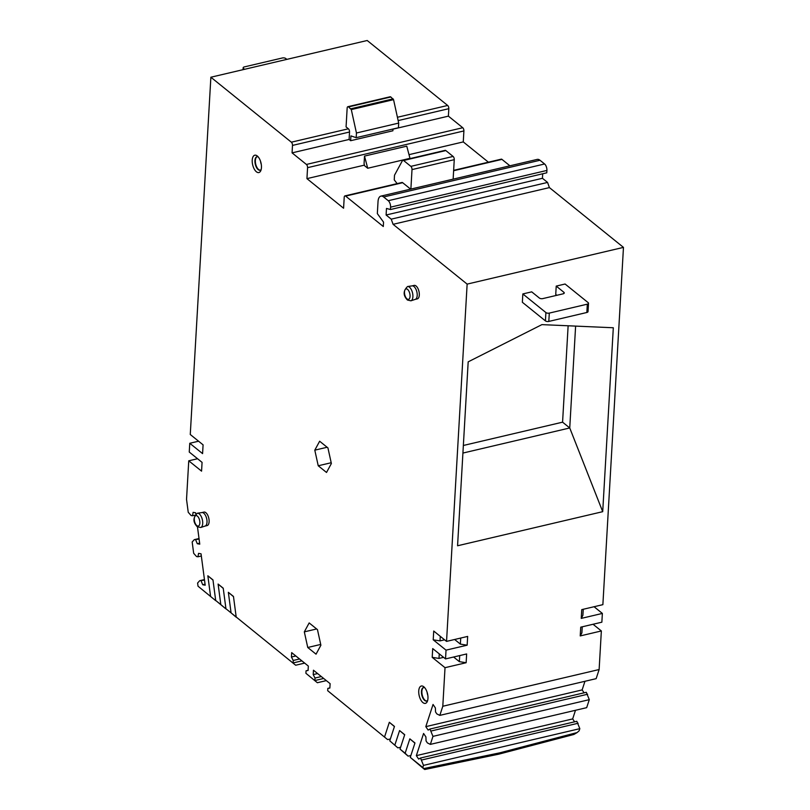<?xml version="1.0" encoding="UTF-8"?>
<svg xmlns="http://www.w3.org/2000/svg" width="810" height="810" viewBox="0 0 810 810"><rect width="100%" height="100%" fill="white"/><g stroke="black" fill="none" stroke-linecap="round" stroke-linejoin="round"><path stroke-width="1.21" d="M195.767 513.925L195.615 512.781L193.114 512.345L192.517 515.767L191.099 515.514L188.234 512.284L186.533 499.385L188.75 460.809L201.569 471.147L202.075 462.378L189.256 452.041L189.763 443.272L202.581 453.62L203.087 444.852L190.269 434.504L210.873 77.223L291.337 142.185A2.47 1.185 76.8 0 1 292.491 145.415L292.066 152.867L306.413 164.45A2.47 1.185 76.8 0 1 307.567 167.67L306.939 178.635L343.582 208.221L344.22 197.255A2.47 1.185 76.8 0 1 344.938 195.888A2.47 1.185 76.8 0 1 345.627 196.101L383.302 226.516L383.545 222.132L377.339 213.607L378.027 201.609A9.892 4.749 76.8 0 1 380.892 196.121A9.892 4.749 76.8 0 1 383.656 196.982L388.274 200.708A4.951 2.379 76.8 0 1 390.582 207.157L390.44 209.537L386.481 208.443L386.107 215.014L391.23 219.156L393.083 224.319L549.413 187.596L547.56 182.432L542.437 178.291L542.7 173.765M192.517 515.767L194.704 515.251M577.135 732.544L579.14 730.772L579.828 728.656L576.831 721.295L420.501 758.018L423.498 765.379L422.81 767.495L423.883 768.548C425.027 769.662 425.048 769.794 423.964 768.943C425.048 769.794 425.027 769.662 423.883 768.548L499.76 752.844L498.595 754.211L573.905 734.457L577.135 732.544L499.76 752.844M574.624 721.811L572.67 718.915L575.485 710.289M430.353 744.38L586.683 707.656L589.295 699.658L586.298 692.297L429.968 729.02L432.965 736.381L430.353 744.38L427.386 742.912L426.07 740.958L425.898 736.908L423.579 733.465L416.34 755.639L418.659 759.081L420.501 758.018M584.091 692.813L582.137 689.917L584.952 681.291M439.82 715.382L596.15 678.658L599.127 669.536L442.797 706.259L439.82 715.382L436.853 713.914L435.537 711.96L435.375 707.91L433.046 704.467L425.807 726.641L428.125 730.083L429.968 729.02M593.052 624.267L601.354 630.96L599.127 669.536M594.064 606.731L602.367 613.423L601.86 622.191L580.729 627.163L580.223 635.921L581.894 632.863L582.238 626.808M549.413 187.596L623.467 247.384L602.873 604.655L581.742 609.626L581.236 618.394L582.896 615.327L583.251 609.272M390.44 209.537L546.77 172.814L546.912 170.434A4.951 2.379 -103.2 0 0 544.603 163.984L539.986 160.258A9.892 4.749 -103.2 0 0 537.222 159.398L380.892 196.121M509.915 165.807L501.957 159.378A2.47 1.185 -103.2 0 0 501.258 159.165L453.64 170.353M488.389 162.182L463.269 141.912L463.897 130.947A2.47 1.185 -103.2 0 0 462.743 127.727L448.396 116.144L448.821 108.682A2.47 1.185 -103.2 0 0 447.667 105.462L367.203 40.5L210.873 77.223M424.744 769.5L498.595 754.211M423.964 768.943L410.265 757.36L422.81 767.495M387.585 739.571L327.696 690.717L387.585 739.571L390.349 739.003M397.842 747.853L389.762 740.816L397.842 747.853L400.606 747.276M405.142 753.229L400.008 749.088L408.088 756.125L405.142 753.229L409.84 738.841L414.912 743.124M410.852 755.558L408.088 756.125M410.265 757.36L414.963 742.972L409.84 738.841M400.008 749.088L404.706 734.7L399.583 730.559L394.885 744.947M404.666 734.842L399.583 730.559M389.762 740.816L394.46 726.428L389.337 722.287L384.639 736.675M389.337 722.287L394.409 726.57M327.696 690.717L327.837 688.389L329.873 687.913M327.837 688.389L329.862 688.044L330.115 683.66L313.46 670.214L313.207 674.598L317.611 673.566M313.207 674.598L315.019 678.041L321.327 676.563M315.019 678.041L314.877 680.532L323.686 678.466M326.349 680.613L317.368 682.729L305.907 673.292L317.368 682.729M305.907 673.292L306.048 670.801L308.094 670.326M306.048 670.801L308.083 670.457L308.337 666.073L291.681 652.627L291.428 657.011L295.832 655.978M291.428 657.011L293.24 660.464L299.548 658.976M293.24 660.464L293.099 662.944L301.897 660.879M295.67 665.223L236.196 617.007L295.67 665.223L304.661 663.106M198.025 586.197L215.652 600.615L198.025 586.197L197.599 583.028L199.726 580.679L204.454 579.575M236.196 617.007L233.472 596.464L228.349 592.323L231.073 612.876L225.939 608.735L223.226 588.192L218.103 584.051L220.816 604.594L225.899 608.887L215.693 600.463L212.969 579.909L207.846 575.778L210.57 596.322M225.939 608.735L236.338 617.129M199.726 580.679L204.525 580.142M205.062 584.192L202.702 584.749L205.193 585.195L201.042 553.817L198.551 553.372L197.944 556.794L196.536 556.541L193.671 553.311L192.173 541.991L194.299 539.652L199.098 539.106M201.143 580.932L202.702 584.749M201.336 556.004L197.944 556.794M199.017 538.539L194.299 539.652M199.635 543.166L197.275 543.712L199.766 544.158L197.478 526.915M195.706 539.905L197.275 543.712M220.816 604.594L215.693 600.463M623.467 247.384L467.137 284.108L393.083 224.319M467.137 284.108L446.543 641.388L433.725 631.041L433.218 639.809L440.012 640.882L444.589 639.809M442.797 706.259L445.024 667.683L432.206 657.345L432.712 648.577L445.53 658.915L446.037 650.146L433.218 639.809M307.749 647.484L316.042 654.166L320.892 645.236L317.459 629.623L309.167 622.93L304.317 631.861L307.749 647.484L320.709 644.436M257.286 155.986A8.91 4.273 -103.2 0 0 252.224 160.157A8.91 4.273 -103.2 0 0 256.375 171.771A8.91 4.273 -103.2 0 0 260.82 170.596A8.91 4.273 -103.2 0 0 257.408 156.087A8.91 4.273 -103.2 0 0 257.286 155.986M415.257 299.366L417.302 298.89A6.925 3.331 -103.2 0 0 419.266 293.25A6.925 3.331 -103.2 0 0 416.077 286.001A6.925 3.331 -103.2 0 0 414.133 285.404L412.087 285.879M423.802 686.799A8.91 4.273 -103.2 0 0 418.74 690.971A8.91 4.273 -103.2 0 0 422.901 702.584A8.91 4.273 -103.2 0 0 427.336 701.409A8.91 4.273 -103.2 0 0 423.924 686.9A8.91 4.273 -103.2 0 0 423.802 686.799M318.229 465.77L326.521 472.463L331.371 463.533L327.928 447.91L319.646 441.227L314.796 450.158L318.229 465.77L331.189 462.733M205.062 526.065L207.107 525.589A6.925 3.331 -103.2 0 0 209.071 519.959A6.925 3.331 -103.2 0 0 205.882 512.71A6.925 3.331 -103.2 0 0 203.938 512.102L201.892 512.578M231.073 612.876L236.155 617.169M228.349 592.323L233.503 596.666M218.103 584.051L223.246 588.394M213 580.122L207.846 575.778M198.571 441.207L189.763 443.272M197.559 458.733L188.75 460.809M448.396 116.144L392.992 129.154M291.337 142.185L348.381 128.79A2.47 1.185 -103.2 0 1 349.535 132.01L349.1 139.462L292.066 152.867M463.269 141.912L408.999 154.659M364.429 165.129L306.939 178.635M542.437 178.291L386.107 215.014M547.56 182.432L391.23 219.156M602.367 613.423L581.236 618.394M601.354 630.96L580.223 635.921M445.024 667.683L466.145 662.722L466.651 653.953L445.53 658.915M446.037 650.146L467.157 645.185L467.664 636.417L446.543 641.388M613.312 327.756L541.91 324.628L468.18 361.847L457.569 545.768L602.711 511.677L613.312 327.756M425.807 726.641L582.137 689.917M431.284 730.964L587.615 694.241M432.965 736.381L589.295 699.658M416.34 755.639L572.67 718.915M421.818 759.972L578.148 723.249M423.498 765.379L579.828 728.656M443.576 657.345L439 658.419L439.263 653.862M453.62 657.021L459.361 661.649L466.145 662.722M432.206 657.345L439 658.419M459.361 661.649L459.705 655.584M454.633 639.485L460.374 644.112L467.157 645.185M440.012 640.882L440.275 636.326M460.718 638.057L460.374 644.112M602.711 511.677L569.744 427.964L575.616 326.106M462.915 453.063L569.744 427.964L562.575 422.172L568.134 325.772M463.35 445.48L562.575 422.172M304.317 631.861L316.649 628.965M258.228 156.927A6.925 3.331 -103.2 0 0 256.942 156.735A6.925 3.331 -103.2 0 0 254.978 162.364A6.925 3.331 -103.2 0 0 258.167 169.614A6.925 3.331 -103.2 0 0 260.111 170.221A6.925 3.331 -103.2 0 0 261.184 169.482M260.314 170.161A6.925 3.331 76.8 0 1 258.592 169.513A6.925 3.331 76.8 0 1 255.423 162.486A6.925 3.331 76.8 0 1 257.155 156.705M260.557 161.342A7.422 3.564 -103.2 0 0 261.296 164.491M412.027 285.9A6.925 3.331 76.8 0 1 412.168 285.869A6.925 3.331 76.8 0 1 413.961 286.497A6.925 3.331 76.8 0 1 417.14 293.605A6.925 3.331 76.8 0 1 415.327 299.346A6.925 3.331 76.8 0 1 415.196 299.386M424.744 687.741A6.925 3.331 -103.2 0 0 423.458 687.548A6.925 3.331 -103.2 0 0 421.494 693.188A6.925 3.331 -103.2 0 0 424.683 700.437A6.925 3.331 -103.2 0 0 426.627 701.045A6.925 3.331 -103.2 0 0 427.7 700.296M426.829 700.974A6.925 3.331 76.8 0 1 425.108 700.336A6.925 3.331 76.8 0 1 421.939 693.309A6.925 3.331 76.8 0 1 423.671 687.518M427.072 692.155A7.422 3.564 -103.2 0 0 427.812 695.304M327.118 447.262L314.796 450.158M201.822 512.598A6.925 3.331 76.8 0 1 201.963 512.568A6.925 3.331 76.8 0 1 203.766 513.206A6.925 3.331 76.8 0 1 206.945 520.303A6.925 3.331 76.8 0 1 205.132 526.044A6.925 3.331 76.8 0 1 204.991 526.085M349.1 139.462L350.639 140.707L392.891 130.785L392.992 129.023M350.639 140.707L350.922 135.888L356.177 137.67L398.429 127.747L398.702 123.079L393.549 99.65L390.815 96.987A2.47 1.185 -103.2 0 0 390.126 96.775L347.875 106.697A2.47 1.185 76.8 0 1 348.563 106.92L351.297 109.583L356.451 133.002L356.177 137.67M348.381 128.79L346.072 126.927L347.156 108.074A2.47 1.185 76.8 0 1 347.875 106.697M356.451 133.002L398.702 123.079M397.133 183.627L394.247 179.871L394.51 175.203L402.398 160.694A2.47 1.185 76.8 0 1 402.874 160.279A2.47 1.185 76.8 0 1 403.572 160.491L410.852 166.364A2.47 1.185 76.8 0 1 412.007 169.594L410.883 189.074M402.874 160.279L445.125 150.356A2.47 1.185 -103.2 0 1 445.824 150.569L453.104 156.441A2.47 1.185 -103.2 0 1 454.258 159.671L453.134 179.152M344.938 195.888L401.973 182.483A2.47 1.185 -103.2 0 1 402.661 182.706L410.63 189.135M556.217 286.102L565.086 284.016L588.151 302.636A2.47 1.144 -176.7 0 1 588.516 303.274A2.47 1.144 -176.7 0 1 587.321 304.165L549.301 313.095L548.815 321.428A2.47 1.144 3.3 0 1 545.424 320.892L522.359 302.272L522.835 293.939L531.714 291.853L539.399 298.06A2.47 1.144 3.3 0 0 542.791 298.596L563.072 293.838A2.47 1.144 3.3 0 0 564.266 292.947A2.47 1.144 3.3 0 0 563.902 292.309L556.217 286.102L555.741 294.425L556.824 295.306M548.815 321.428L586.845 312.488A2.47 1.144 3.3 0 0 588.03 311.597L588.516 303.274M549.301 313.095A2.47 1.144 -176.7 0 1 545.899 312.559L522.835 293.939M367.72 168.257L364.591 165.736L364.065 163.731L364.51 156.087L406.762 146.165L409.971 158.335L367.72 168.257L364.51 156.087M244.579 69.306L243.506 68.435A2.47 1.144 -176.7 0 1 243.152 67.797A2.47 1.144 -176.7 0 1 244.336 66.906L282.366 57.976A2.47 1.144 -176.7 0 1 285.758 58.512L286.831 59.383M397.426 117.268L447.667 105.462M448.821 108.682L398.156 120.589M349.535 132.01L292.491 145.415M306.413 164.45L462.743 127.727M463.897 130.947L307.567 167.67M501.957 159.378L453.62 170.728M402.661 182.706L345.627 196.101M539.986 160.258L383.656 196.982M388.274 200.708L544.603 163.984M546.912 170.434L390.582 207.157M412.168 285.869L407.562 286.517A7.341 3.523 76.8 0 1 409.465 287.196A7.341 3.523 76.8 0 1 412.837 294.718A7.341 3.523 76.8 0 1 410.913 300.804L415.327 299.346M406.995 298.89A5.366 2.582 76.8 0 1 404.484 291.883A5.366 2.582 76.8 0 1 407.541 289.373A5.366 2.582 76.8 0 1 410.052 296.369A5.366 2.582 76.8 0 1 406.995 298.89M201.963 512.568L197.367 513.226A7.341 3.523 76.8 0 1 199.27 513.894A7.341 3.523 76.8 0 1 202.642 521.427A7.341 3.523 76.8 0 1 200.718 527.512L205.132 526.044M196.8 525.589A5.366 2.582 76.8 0 1 194.289 518.582A5.366 2.582 76.8 0 1 197.346 516.071A5.366 2.582 76.8 0 1 199.857 523.078A5.366 2.582 76.8 0 1 196.8 525.589M390.815 96.987L348.563 106.92M350.882 108.783L393.133 98.861M393.549 99.65L351.297 109.583M454.258 159.671L412.007 169.594M410.852 166.364L453.104 156.441M445.824 150.569L403.572 160.491M563.831 293.534L563.902 292.309M586.845 312.488L587.321 304.165M545.424 320.892L545.899 312.559M243.506 68.435L243.445 69.569M410.913 300.804L407.44 300.024C403.036 295.417 403.076 290.922 407.562 286.517M200.718 527.512L197.245 526.733C192.841 522.126 192.881 517.62 197.367 513.226M243.152 67.797L243.04 69.67"/></g></svg>
